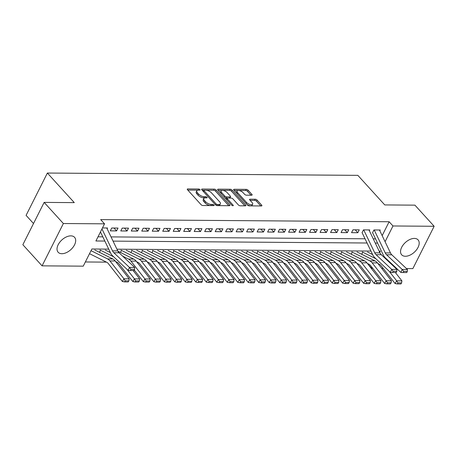 <?xml version="1.0" encoding="UTF-8"?>
<svg xmlns="http://www.w3.org/2000/svg" width="457" height="457" viewBox="0 0 457 457"><rect width="100%" height="100%" fill="white"/><g stroke="black" fill="none" stroke-linecap="round" stroke-linejoin="round"><path stroke-width="0.69" d="M199.96 189.598A0.977 0.423 26.7 0 0 198.709 189.015L187.77 188.93A1.394 0.606 26.7 0 0 187.279 189.135A1.394 0.606 26.7 0 0 187.496 189.752L201.086 204.685A1.394 0.606 26.7 0 0 202.868 205.519L213.807 205.604A0.977 0.423 26.7 0 0 214.15 205.461A0.977 0.423 26.7 0 0 214.002 205.027A0.977 0.423 26.7 0 0 212.751 204.439L211.334 204.433A4.467 1.942 26.7 0 1 205.627 201.754L204.49 200.509A4.467 1.942 26.7 0 1 203.793 198.527A4.467 1.942 26.7 0 1 205.37 197.875L206.787 197.887A0.977 0.423 26.7 0 0 207.13 197.744A0.977 0.423 26.7 0 0 206.981 197.315A0.977 0.423 26.7 0 0 205.73 196.727L204.313 196.716A4.467 1.942 26.7 0 1 198.601 194.036L197.47 192.791A4.467 1.942 26.7 0 1 196.773 190.809A4.467 1.942 26.7 0 1 198.349 190.163L199.766 190.175A0.977 0.423 26.7 0 0 200.109 190.032A0.977 0.423 26.7 0 0 199.96 189.598M198.247 190.163A0.977 0.423 26.7 0 0 198.132 190.158L187.793 190.078M212.277 205.593A0.977 0.423 26.7 0 0 212.174 205.587L210.763 205.576L211.334 204.433M205.267 197.881A0.977 0.423 26.7 0 0 205.153 197.87L203.736 197.858L204.313 196.716M405.382 256.263A11.094 6.604 -42.3 0 1 401.669 254.806A11.094 6.604 -42.3 0 1 403.291 244.763A11.094 6.604 -42.3 0 1 414.356 238.417A11.094 6.604 -42.3 0 1 418.075 239.874A11.094 6.604 -42.3 0 1 416.453 249.916A11.094 6.604 -42.3 0 1 405.382 256.263M61.872 253.709A11.094 6.604 -42.3 0 1 58.153 252.258A11.094 6.604 -42.3 0 1 59.776 242.21A11.094 6.604 -42.3 0 1 70.846 235.863A11.094 6.604 -42.3 0 1 74.565 237.32A11.094 6.604 -42.3 0 1 72.937 247.368A11.094 6.604 -42.3 0 1 61.872 253.709M251.624 195.213A1.394 0.606 26.7 0 0 252.115 195.013A1.394 0.606 26.7 0 0 251.898 194.391L248.082 190.203A1.394 0.606 26.7 0 0 246.3 189.364L234.15 189.278A1.394 0.606 26.7 0 0 233.658 189.478A1.394 0.606 26.7 0 0 233.875 190.101L247.466 205.027A1.394 0.606 26.7 0 0 249.248 205.867L261.398 205.958A1.394 0.606 26.7 0 0 261.89 205.753A1.394 0.606 26.7 0 0 261.672 205.136L257.068 200.075A1.394 0.606 26.7 0 0 255.286 199.235L250.088 199.201A1.394 0.606 26.7 0 0 249.591 199.401A1.394 0.606 26.7 0 0 249.808 200.023L252.093 202.531A3.736 1.628 26.7 0 1 252.675 204.188A3.736 1.628 26.7 0 1 250.048 204.525A3.736 1.628 26.7 0 1 246.586 202.491L237.64 192.66A3.736 1.628 26.7 0 1 237.057 191.003A3.736 1.628 26.7 0 1 239.685 190.666A3.736 1.628 26.7 0 1 243.147 192.7L244.638 194.339A1.394 0.606 26.7 0 0 246.426 195.173L251.624 195.213M108.72 249.122L91.88 248.996L83.248 266.157L42.078 265.848L22.85 244.724L44.14 202.4L74.291 202.622L47.374 173.043L357.842 175.351L384.765 204.93L414.922 205.153L434.15 226.278L412.86 268.607L406.433 268.556M44.14 202.4L63.369 223.524L104.533 223.833L95.907 240.988L104.842 241.056M382.155 235.629L389.136 221.748L100.689 219.606L104.533 223.833M389.136 221.748L392.98 225.975L434.15 226.278M216.064 189.963A1.394 0.606 26.7 0 0 214.282 189.129L202.131 189.038A1.394 0.606 26.7 0 0 201.64 189.238A1.394 0.606 26.7 0 0 201.857 189.861L215.447 204.793A1.394 0.606 26.7 0 0 217.229 205.627L229.38 205.719A1.394 0.606 26.7 0 0 229.871 205.519A1.394 0.606 26.7 0 0 229.654 204.896L216.064 189.963L215.487 191.112A1.394 0.606 26.7 0 0 213.705 190.272L202.154 190.186M218.143 189.158L230.288 189.249A1.394 0.606 26.7 0 1 232.076 190.083L245.666 205.016A1.394 0.606 26.7 0 1 245.883 205.633A1.394 0.606 26.7 0 1 245.392 205.839L240.188 205.799A1.394 0.606 26.7 0 1 238.405 204.959L232.893 198.904A1.394 0.606 26.7 0 0 231.111 198.07L227.66 198.041A1.394 0.606 26.7 0 0 227.169 198.247A1.394 0.606 26.7 0 0 227.386 198.864L233.121 205.17A0.977 0.423 26.7 0 1 233.276 205.604A0.977 0.423 26.7 0 1 232.59 205.69A0.977 0.423 26.7 0 1 231.682 205.159L217.869 189.981A1.394 0.606 26.7 0 1 217.652 189.358A1.394 0.606 26.7 0 1 218.143 189.158L217.778 189.878M107.127 228.786L107.532 227.98L102.465 227.946L106.738 227.98A4.976 3.359 90.4 0 1 106.738 227.98L117.763 250.91A7.112 4.804 -89.6 0 0 119.088 252.772L134.706 267.459L129.462 267.419L130.913 269.316L130.394 270.515L134.067 270.544L134.581 269.339L130.913 269.316M118.02 228.06L111.725 228.014L110.291 230.871L116.581 230.916L118.02 228.06M128.508 228.134L122.219 228.089L120.779 230.951L127.069 230.996L128.508 228.134M138.997 228.214L132.707 228.169L131.268 231.025L137.563 231.076L138.997 228.214M149.49 228.294L143.195 228.243L141.756 231.105L148.051 231.151L149.49 228.294M159.979 228.369L153.683 228.323L152.244 231.185L158.539 231.231L159.979 228.369M170.467 228.449L164.172 228.403L162.732 231.259L169.027 231.311L170.467 228.449M180.955 228.529L174.66 228.477L173.22 231.339L179.515 231.385L180.955 228.529M191.443 228.603L185.148 228.557L183.714 231.419L190.003 231.465L191.443 228.603M201.931 228.683L195.642 228.637L194.202 231.493L200.492 231.545L201.931 228.683M212.419 228.763L206.13 228.711L204.69 231.573L210.985 231.619L212.419 228.763M222.907 228.837L216.618 228.791L215.178 231.653L221.474 231.699L222.907 228.837M233.401 228.917L227.106 228.871L225.667 231.728L231.962 231.773L233.401 228.917M243.889 228.991L237.594 228.946L236.155 231.808L242.45 231.853L243.889 228.991M254.378 229.071L248.082 229.026L246.643 231.888L252.938 231.933L254.378 229.071M264.866 229.151L258.571 229.106L257.137 231.962L263.426 232.007L264.866 229.151M275.354 229.225L269.059 229.18L267.625 232.042L273.914 232.087L275.354 229.225M285.842 229.305L279.553 229.26L278.113 232.116L284.403 232.167L285.842 229.305M296.33 229.385L290.041 229.334L288.601 232.196L294.896 232.242L296.33 229.385M306.824 229.46L300.529 229.414L299.089 232.276L305.385 232.322L306.824 229.46M317.312 229.54L311.017 229.494L309.578 232.35L315.873 232.402L317.312 229.54M327.8 229.62L321.505 229.568L320.066 232.43L326.361 232.476L327.8 229.62M338.289 229.694L331.993 229.648L330.554 232.51L336.849 232.556L338.289 229.694M348.777 229.774L342.482 229.728L341.048 232.584L347.337 232.636L348.777 229.774M359.265 229.854L352.975 229.802L351.536 232.664L357.825 232.71L359.265 229.854M369.347 230.739L369.753 229.928L363.464 229.882L362.024 232.744M98.009 236.806L102.819 236.846M111.028 236.903L365.04 238.794M373.255 238.851L375.528 238.868M372.512 232.819L373.952 229.962L380.241 230.008L379.836 230.814M85.35 261.975L106.458 262.129M116.152 262.204L116.946 262.209M137.129 262.358L137.923 262.364M147.617 262.438L148.416 262.444M158.105 262.518L158.905 262.524M168.593 262.592L169.393 262.598M179.081 262.672L179.881 262.678M189.575 262.752L190.369 262.758M200.063 262.826L200.857 262.832M210.551 262.906L211.345 262.912M221.039 262.986L221.839 262.992M231.528 263.061L232.327 263.066M242.016 263.141L242.816 263.146M252.504 263.215L253.304 263.221M262.998 263.295L263.792 263.301M273.486 263.375L274.28 263.381M283.974 263.449L284.768 263.455M294.462 263.529L295.256 263.535M304.95 263.609L305.75 263.615M315.439 263.683L316.238 263.689M325.927 263.763L326.726 263.769M336.415 263.843L337.215 263.849M346.909 263.918L347.703 263.923M357.397 263.997L358.191 264.003M367.862 264.043L368.011 263.746M99.5 252.321L100.22 250.893M109.988 252.401L110.148 252.087M120.477 252.481L121.196 251.047M130.965 252.555L131.69 251.127M141.453 252.635L142.178 251.201M151.947 252.715L152.667 251.281M162.435 252.79L163.155 251.356M172.923 252.87L173.643 251.436M183.411 252.95L184.131 251.516M193.899 253.024L194.619 251.59M204.388 253.104L205.107 251.67M214.876 253.184L215.601 251.75M225.37 253.258L226.089 251.824M235.858 253.338L236.577 251.904M246.346 253.412L247.066 251.984M256.834 253.492L257.554 252.058M267.322 253.572L268.042 252.138M277.81 253.646L278.53 252.218M288.298 253.726L289.024 252.293M298.787 253.806L299.512 252.373M309.28 253.881L310 252.447M319.769 253.961L320.488 252.527M330.257 254.041L330.977 252.607M340.745 254.115L341.465 252.681M351.233 254.195L351.953 252.761M361.721 254.275L362.441 252.841M47.374 173.043L26.083 215.373L33.51 223.53M42.078 265.848L63.369 223.524M396.665 268.488L395.945 268.482M383.217 268.385L381.681 268.373M372.729 268.305L371.695 268.299L372.095 267.499M368.113 264.363L371.695 268.299M379.727 252.321L380.321 251.139L379.156 251.133M370.947 251.07L116.935 249.185M385.074 241.702L392.98 225.975M113.056 241.119L367.068 243.004M375.277 243.067L377.556 243.084M116.581 230.916L113.953 228.026M127.069 230.996L124.441 228.106M137.563 231.076L134.929 228.186M148.051 231.151L145.417 228.26M158.539 231.231L155.906 228.34M169.027 231.311L166.399 228.42M179.515 231.385L176.888 228.494M190.003 231.465L187.376 228.574M200.492 231.545L197.864 228.654M210.985 231.619L208.352 228.728M221.474 231.699L218.84 228.808M231.962 231.773L229.328 228.888M242.45 231.853L239.816 228.963M252.938 231.933L250.31 229.043M263.426 232.007L260.798 229.117M273.914 232.087L271.287 229.197M284.403 232.167L281.775 229.277M294.896 232.242L292.263 229.351M305.385 232.322L302.751 229.431M315.873 232.402L313.239 229.511M326.361 232.476L323.733 229.585M336.849 232.556L334.221 229.665M347.337 232.636L344.709 229.745M357.825 232.71L355.198 229.82M196.773 190.809L196.202 191.957A4.467 1.942 26.7 0 0 196.898 193.939L197.47 192.791M203.736 197.858A4.467 1.942 26.7 0 1 198.03 195.179L196.898 193.939M203.793 198.527L203.222 199.669A4.467 1.942 26.7 0 0 203.919 201.651L204.49 200.509M210.763 205.576A4.467 1.942 26.7 0 1 205.05 202.897L203.919 201.651M228.78 205.713L215.487 191.112M204.319 190.209A0.977 0.423 26.7 0 0 203.976 190.352A0.977 0.423 26.7 0 0 204.13 190.78L216.058 203.891A0.977 0.423 26.7 0 0 217.309 204.473L218.8 204.485A4.467 1.942 26.7 0 0 220.377 203.839A4.467 1.942 26.7 0 0 219.68 201.857L211.522 192.9A4.467 1.942 26.7 0 0 205.816 190.221L204.319 190.209M203.976 190.352L203.399 191.494A0.977 0.423 26.7 0 0 203.388 191.54M220.377 203.839L219.8 204.982A4.467 1.942 26.7 0 1 218.223 205.633L217.109 205.621M218.166 190.306L229.717 190.392L230.288 189.249M244.792 205.833L231.499 191.226A1.394 0.606 26.7 0 0 229.717 190.392M227.169 198.247L226.592 199.389A1.394 0.606 26.7 0 0 226.563 199.538M227.175 192.626A3.736 1.628 26.7 0 0 223.713 190.586A3.736 1.628 26.7 0 0 221.085 190.923A3.736 1.628 26.7 0 0 221.668 192.58L224.821 196.047A1.394 0.606 26.7 0 0 226.603 196.881L230.054 196.91A1.394 0.606 26.7 0 0 230.545 196.704A1.394 0.606 26.7 0 0 230.328 196.087L227.175 192.626M221.085 190.923L220.508 192.066A3.736 1.628 26.7 0 0 220.548 192.923M224.861 197.664A1.394 0.606 26.7 0 0 226.026 198.024L226.603 196.881M230.545 196.704L229.968 197.847A1.394 0.606 26.7 0 1 229.477 198.052L226.026 198.024M237.057 191.003L236.48 192.146A3.736 1.628 26.7 0 0 236.52 193.003M246.929 204.433A3.736 1.628 26.7 0 0 252.098 205.33L252.675 204.188M260.804 205.953L256.491 201.217A1.394 0.606 26.7 0 0 254.709 200.383L250.105 200.349M251.024 195.208L247.511 191.346A1.394 0.606 26.7 0 0 245.723 190.512L234.173 190.426M89.521 253.681L106.778 262.289A7.112 4.804 90.4 0 1 108.366 263.632L122.379 281.501L123.95 278.804L109.937 260.93A10.665 7.203 -89.6 0 0 107.555 258.919L91.034 250.676M125.212 280.821L124.578 281.9L128.251 281.929L128.88 280.849L125.212 280.821L123.95 278.804L129.194 278.844L115.181 260.97A10.665 7.203 -89.6 0 0 112.799 258.959L94.765 249.962M129.194 278.844L128.88 280.849M124.578 281.9L122.379 281.501M101.968 228.934L112.519 250.87A7.112 4.804 -89.6 0 0 113.844 252.732L129.462 267.419L128.166 270.424L112.548 255.737A10.665 7.203 90.4 0 1 110.56 252.944L100.46 231.939M128.166 270.424L130.394 270.515M134.581 269.339L134.706 267.459M115.644 261.558L117.266 262.369A7.112 4.804 90.4 0 1 118.854 263.706L132.867 281.581L134.444 278.879L126.806 269.139M113.724 256.845L100.009 250.002M110.394 252.607L105.253 250.042M135.7 280.901L135.072 281.98L138.739 282.009L139.368 280.929L135.7 280.901L134.444 278.879L139.688 278.919L133.113 270.538M139.688 278.919L139.368 280.929M135.072 281.98L132.867 281.581M134.267 270.07L143.355 281.661L144.932 278.959L130.913 261.084A10.665 7.203 -89.6 0 0 128.531 259.079L122.699 256.166M146.189 280.975L145.56 282.055L149.228 282.083L149.862 281.004L146.189 280.975L144.932 278.959L150.176 278.998L136.157 261.124A10.665 7.203 -89.6 0 0 133.775 259.113L117.912 251.196M150.176 278.998L149.862 281.004M145.56 282.055L143.355 281.661M136.626 261.718L138.243 262.524A7.112 4.804 90.4 0 1 139.831 263.866L153.843 281.735L155.42 279.038L141.407 261.164A10.665 7.203 -89.6 0 0 139.019 259.153L120.985 250.156M156.677 281.055L156.048 282.135L159.722 282.163L160.35 281.084L156.677 281.055L155.42 279.038L160.664 279.073L146.651 261.204A10.665 7.203 -89.6 0 0 144.263 259.193L126.229 250.196M160.664 279.073L160.35 281.084M156.048 282.135L153.843 281.735M147.114 261.792L148.731 262.604A7.112 4.804 90.4 0 1 150.319 263.94L164.337 281.815L165.908 279.113L151.895 261.244A10.665 7.203 -89.6 0 0 149.513 259.233L131.473 250.236M167.165 281.135L166.537 282.215L170.21 282.243L170.838 281.158L167.165 281.135L165.908 279.113L171.152 279.153L157.139 261.284A10.665 7.203 -89.6 0 0 154.757 259.273L136.723 250.27M171.152 279.153L170.838 281.158M166.537 282.215L164.337 281.815M157.602 261.872L159.219 262.678A7.112 4.804 90.4 0 1 160.807 264.02L174.825 281.895L176.396 279.193L162.384 261.318A10.665 7.203 -89.6 0 0 160.001 259.308L141.967 250.31M177.653 281.209L177.025 282.289L180.698 282.317L181.326 281.238L177.653 281.209L176.396 279.193L181.64 279.233L167.628 261.358A10.665 7.203 -89.6 0 0 165.245 259.348L147.211 250.35M181.64 279.233L181.326 281.238M177.025 282.289L174.825 281.895M168.09 261.952L169.707 262.758A7.112 4.804 90.4 0 1 171.301 264.1L185.314 281.969L186.884 279.273L172.872 261.398A10.665 7.203 -89.6 0 0 170.49 259.387L152.455 250.39M188.141 281.289L187.513 282.369L191.186 282.397L191.814 281.318L188.141 281.289L186.884 279.273L192.129 279.307L178.116 261.438A10.665 7.203 -89.6 0 0 175.734 259.427L157.699 250.43M192.129 279.307L191.814 281.318M187.513 282.369L185.314 281.969M178.578 262.027L180.201 262.838A7.112 4.804 90.4 0 1 181.789 264.175L195.802 282.049L197.373 279.347L183.36 261.478A10.665 7.203 -89.6 0 0 180.978 259.467L162.943 250.47M198.635 281.369L198.001 282.449L201.674 282.472L202.302 281.392L198.635 281.369L197.373 279.347L202.617 279.387L188.604 261.518A10.665 7.203 -89.6 0 0 186.222 259.507L168.187 250.505M202.617 279.387L202.302 281.392M198.001 282.449L195.802 282.049M189.067 262.107L190.689 262.912A7.112 4.804 90.4 0 1 192.277 264.255L206.29 282.123L207.861 279.427L193.848 261.553A10.665 7.203 -89.6 0 0 191.466 259.542L173.432 250.545M209.123 281.443L208.495 282.523L212.162 282.552L212.791 281.472L209.123 281.443L207.861 279.427L213.111 279.467L199.092 261.593A10.665 7.203 -89.6 0 0 196.71 259.582L178.676 250.585M213.111 279.467L212.791 281.472M208.495 282.523L206.29 282.123M199.555 262.187L201.177 262.992A7.112 4.804 90.4 0 1 202.765 264.335L216.778 282.203L218.355 279.501L204.336 261.632A10.665 7.203 -89.6 0 0 201.954 259.622L183.92 250.625M219.611 281.523L218.983 282.603L222.65 282.632L223.279 281.552L219.611 281.523L218.355 279.501L223.599 279.541L209.58 261.672A10.665 7.203 -89.6 0 0 207.198 259.662L189.164 250.665M223.599 279.541L223.279 281.552M218.983 282.603L216.778 282.203M210.049 262.261L211.665 263.072A7.112 4.804 90.4 0 1 213.253 264.409L227.266 282.283L228.843 279.581L214.824 261.712A10.665 7.203 -89.6 0 0 212.442 259.702L194.408 250.699M230.1 281.603L229.471 282.683L233.139 282.706L233.773 281.626L230.1 281.603L228.843 279.581L234.087 279.621L220.074 261.747A10.665 7.203 -89.6 0 0 217.686 259.742L199.652 250.739M234.087 279.621L233.773 281.626M229.471 282.683L227.266 282.283M220.537 262.341L222.153 263.146A7.112 4.804 90.4 0 1 223.741 264.489L237.754 282.357L239.331 279.661L225.318 261.787A10.665 7.203 -89.6 0 0 222.93 259.776L204.896 250.779M240.588 281.678L239.959 282.757L243.632 282.786L244.261 281.706L240.588 281.678L239.331 279.661L244.575 279.701L230.562 261.827A10.665 7.203 -89.6 0 0 228.18 259.816L210.14 250.819M244.575 279.701L244.261 281.706M239.959 282.757L237.754 282.357M231.025 262.421L232.642 263.226A7.112 4.804 90.4 0 1 234.23 264.569L248.248 282.437L249.819 279.735L235.806 261.867A10.665 7.203 -89.6 0 0 233.424 259.856L215.39 250.859M251.076 281.758L250.447 282.837L254.121 282.866L254.749 281.786L251.076 281.758L249.819 279.735L255.063 279.775L241.05 261.907A10.665 7.203 -89.6 0 0 238.668 259.896L220.634 250.899M255.063 279.775L254.749 281.786M250.447 282.837L248.248 282.437M241.513 262.495L243.13 263.306A7.112 4.804 90.4 0 1 244.718 264.643L258.736 282.517L260.307 279.815L246.294 261.947A10.665 7.203 -89.6 0 0 243.912 259.936L225.878 250.933M261.564 281.832L260.936 282.917L264.609 282.94L265.237 281.86L261.564 281.832L260.307 279.815L265.551 279.855L251.539 261.981A10.665 7.203 -89.6 0 0 249.156 259.97L231.122 250.973M265.551 279.855L265.237 281.86M260.936 282.917L258.736 282.517M252.001 262.575L253.624 263.381A7.112 4.804 90.4 0 1 255.212 264.723L269.224 282.592L270.795 279.895L256.783 262.021A10.665 7.203 -89.6 0 0 254.4 260.01L236.366 251.013M272.058 281.912L271.424 282.992L275.097 283.02L275.725 281.94L272.058 281.912L270.795 279.895L276.039 279.935L262.027 262.061A10.665 7.203 -89.6 0 0 259.645 260.05L241.61 251.053M276.039 279.935L275.725 281.94M271.424 282.992L269.224 282.592M262.489 262.649L264.112 263.461A7.112 4.804 90.4 0 1 265.7 264.797L279.713 282.672L281.284 279.97L267.271 262.101A10.665 7.203 -89.6 0 0 264.889 260.09L246.854 251.093M282.546 281.992L281.912 283.072L285.585 283.1L286.213 282.02L282.546 281.992L281.284 279.97L286.528 280.01L272.515 262.141A10.665 7.203 -89.6 0 0 270.133 260.13L252.098 251.133M286.528 280.01L286.213 282.02M281.912 283.072L279.713 282.672M272.978 262.729L274.6 263.54A7.112 4.804 90.4 0 1 276.188 264.877L290.201 282.752L291.777 280.05L277.759 262.175A10.665 7.203 -89.6 0 0 275.377 260.17L257.342 251.167M293.034 282.066L292.406 283.146L296.073 283.174L296.702 282.095L293.034 282.066L291.777 280.05L297.021 280.09L283.003 262.215A10.665 7.203 -89.6 0 0 280.621 260.204L262.586 251.207M297.021 280.09L296.702 282.095M292.406 283.146L290.201 282.752M283.466 262.809L285.088 263.615A7.112 4.804 90.4 0 1 286.676 264.957L300.689 282.826L302.266 280.13L288.247 262.255A10.665 7.203 -89.6 0 0 285.865 260.244L267.831 251.247M303.522 282.146L302.894 283.226L306.561 283.254L307.195 282.175L303.522 282.146L302.266 280.13L307.51 280.164L293.497 262.295A10.665 7.203 -89.6 0 0 291.109 260.284L273.075 251.287M307.51 280.164L307.195 282.175M302.894 283.226L300.689 282.826M293.96 262.884L295.576 263.695A7.112 4.804 90.4 0 1 297.164 265.031L311.177 282.906L312.754 280.204L298.741 262.335A10.665 7.203 -89.6 0 0 296.353 260.324L278.319 251.327M314.01 282.226L313.382 283.306L317.055 283.334L317.684 282.249L314.01 282.226L312.754 280.204L317.998 280.244L303.985 262.375A10.665 7.203 -89.6 0 0 301.597 260.364L283.563 251.361M317.998 280.244L317.684 282.249M313.382 283.306L311.177 282.906M304.448 262.964L306.064 263.769A7.112 4.804 90.4 0 1 307.652 265.111L321.671 282.986L323.242 280.284L309.229 262.409A10.665 7.203 -89.6 0 0 306.847 260.399L288.807 251.401M324.499 282.3L323.87 283.38L327.543 283.409L328.172 282.329L324.499 282.3L323.242 280.284L328.486 280.324L314.473 262.449A10.665 7.203 -89.6 0 0 312.091 260.439L294.057 251.441M328.486 280.324L328.172 282.329M323.87 283.38L321.671 282.986M314.936 263.043L316.552 263.849A7.112 4.804 90.4 0 1 318.141 265.191L332.159 283.06L333.73 280.364L319.717 262.489A10.665 7.203 -89.6 0 0 317.335 260.479L299.301 251.481M334.987 282.38L334.358 283.46L338.031 283.489L338.66 282.409L334.987 282.38L333.73 280.364L338.974 280.398L324.961 262.529A10.665 7.203 -89.6 0 0 322.579 260.519L304.545 251.521M338.974 280.398L338.66 282.409M334.358 283.46L332.159 283.06M325.424 263.118L327.041 263.929A7.112 4.804 90.4 0 1 328.634 265.266L342.647 283.14L344.218 280.438L330.205 262.569A10.665 7.203 -89.6 0 0 327.823 260.559L309.789 251.561M345.475 282.46L344.846 283.54L348.52 283.563L349.148 282.483L345.475 282.46L344.218 280.438L349.462 280.478L335.449 262.609A10.665 7.203 -89.6 0 0 333.067 260.599L315.033 251.596M349.462 280.478L349.148 282.483M344.846 283.54L342.647 283.14M335.912 263.198L337.534 264.003A7.112 4.804 90.4 0 1 339.123 265.346L353.135 283.214L354.706 280.518L340.694 262.644A10.665 7.203 -89.6 0 0 338.311 260.633L320.277 251.636M355.969 282.535L355.335 283.614L359.008 283.643L359.636 282.563L355.969 282.535L354.706 280.518L359.95 280.558L345.938 262.684A10.665 7.203 -89.6 0 0 343.555 260.673L325.521 251.676M359.95 280.558L359.636 282.563M355.335 283.614L353.135 283.214M346.4 263.278L348.023 264.083A7.112 4.804 90.4 0 1 349.611 265.426L363.623 283.294L365.194 280.592L351.182 262.724A10.665 7.203 -89.6 0 0 348.8 260.713L330.765 251.716M366.457 282.615L365.829 283.694L369.496 283.723L370.124 282.643L366.457 282.615L365.194 280.592L370.444 280.632L356.426 262.764A10.665 7.203 -89.6 0 0 354.044 260.753L336.009 251.756M370.444 280.632L370.124 282.643M365.829 283.694L363.623 283.294M356.888 263.352L358.511 264.163A7.112 4.804 90.4 0 1 360.099 265.5L374.112 283.374L375.688 280.672L361.67 262.804A10.665 7.203 -89.6 0 0 359.288 260.793L341.253 251.79M376.945 282.694L376.317 283.774L379.984 283.797L380.618 282.717L376.945 282.694L375.688 280.672L380.932 280.712L366.914 262.838A10.665 7.203 -89.6 0 0 364.532 260.833L346.497 251.83M380.932 280.712L380.618 282.717M376.317 283.774L374.112 283.374M367.382 263.432L368.999 264.237A7.112 4.804 90.4 0 1 370.587 265.58L384.6 283.449L386.176 280.752L372.164 262.878A10.665 7.203 -89.6 0 0 369.776 260.867L351.741 251.87M387.433 282.769L386.805 283.848L390.472 283.877L391.106 282.797L387.433 282.769L386.176 280.752L391.421 280.792L377.408 262.918A10.665 7.203 -89.6 0 0 375.02 260.907L356.986 251.91M391.421 280.792L391.106 282.797M386.805 283.848L384.6 283.449M363.715 229.882A4.976 3.359 90.4 0 1 363.715 229.888L368.959 229.928A4.976 3.359 90.4 0 1 368.959 229.928L379.984 252.858A7.112 4.804 -89.6 0 0 381.315 254.72L396.927 269.407L391.683 269.367L393.134 271.264L392.614 272.463L396.288 272.492L396.807 271.287L393.134 271.264M363.715 229.888L374.74 252.818A7.112 4.804 -89.6 0 0 376.071 254.68L391.683 269.367L390.392 272.372L374.774 257.685A10.665 7.203 90.4 0 1 372.781 254.892L362.133 232.744M390.392 272.372L392.614 272.463M396.807 271.287L396.927 269.407M377.87 263.512L379.487 264.317A7.112 4.804 90.4 0 1 381.075 265.66L395.088 283.529L396.665 280.827L389.027 271.087M375.945 258.793L362.23 251.95M372.621 254.555L367.474 251.99M397.921 282.849L397.293 283.928L400.966 283.957L401.594 282.877L397.921 282.849L396.665 280.827L401.909 280.866L395.334 272.486M401.909 280.866L401.594 282.877M397.293 283.928L395.088 283.529M390.478 252.938L385.234 252.898L374.203 229.968A4.976 3.359 90.4 0 1 374.203 229.968L379.447 230.002L390.478 252.938A7.112 4.804 -89.6 0 0 391.803 254.8L407.421 269.481L402.177 269.441L403.622 271.338L403.103 272.543L406.776 272.566L407.296 271.367L403.622 271.338M385.234 252.898A7.112 4.804 -89.6 0 0 386.559 254.76L402.177 269.441L400.88 272.446L385.262 257.765A10.665 7.203 90.4 0 1 383.274 254.972L372.621 232.819M400.88 272.446L403.103 272.543M407.296 271.367L407.421 269.481M198.132 190.158L198.709 189.015M212.174 205.587L212.751 204.439M205.153 197.87L205.73 196.727M198.03 195.179L198.601 194.036M205.05 202.897L205.627 201.754M187.41 189.649L187.77 188.93M229.243 205.719L229.654 204.896M201.771 189.758L202.131 189.038M213.705 190.272L214.282 189.129M203.622 191.797L204.13 190.78M215.55 204.896L216.058 203.891M216.761 205.559L217.309 204.473M218.223 205.633L218.8 204.485M231.499 191.226L232.076 190.083M245.249 205.839L245.666 205.016M226.878 199.88L227.386 198.864M232.836 205.741L233.121 205.17M221.159 193.597L221.668 192.58M224.313 197.058L224.821 196.047M229.477 198.052L230.054 196.91M237.132 193.671L237.64 192.66M246.077 203.502L246.586 202.491M249.722 199.915L250.088 199.201M254.709 200.383L255.286 199.235M256.491 201.217L257.068 200.075M261.261 205.953L261.672 205.136M233.79 189.992L234.15 189.278M245.723 190.512L246.3 189.364M247.511 191.346L248.082 190.203M251.481 195.213L251.898 194.391M109.937 260.93L115.181 260.97M107.555 258.919L112.799 258.959M117.763 250.91L112.519 250.87M119.088 252.772L113.844 252.732M130.913 261.084L136.157 261.124M128.531 259.079L133.775 259.113M141.407 261.164L146.651 261.204M139.019 259.153L144.263 259.193M151.895 261.244L157.139 261.284M149.513 259.233L154.757 259.273M162.384 261.318L167.628 261.358M160.001 259.308L165.245 259.348M172.872 261.398L178.116 261.438M170.49 259.387L175.734 259.427M183.36 261.478L188.604 261.518M180.978 259.467L186.222 259.507M193.848 261.553L199.092 261.593M191.466 259.542L196.71 259.582M204.336 261.632L209.58 261.672M201.954 259.622L207.198 259.662M214.824 261.712L220.074 261.747M212.442 259.702L217.686 259.742M225.318 261.787L230.562 261.827M222.93 259.776L228.18 259.816M235.806 261.867L241.05 261.907M233.424 259.856L238.668 259.896M246.294 261.947L251.539 261.981M243.912 259.936L249.156 259.97M256.783 262.021L262.027 262.061M254.4 260.01L259.645 260.05M267.271 262.101L272.515 262.141M264.889 260.09L270.133 260.13M277.759 262.175L283.003 262.215M275.377 260.17L280.621 260.204M288.247 262.255L293.497 262.295M285.865 260.244L291.109 260.284M298.741 262.335L303.985 262.375M296.353 260.324L301.597 260.364M309.229 262.409L314.473 262.449M306.847 260.399L312.091 260.439M319.717 262.489L324.961 262.529M317.335 260.479L322.579 260.519M330.205 262.569L335.449 262.609M327.823 260.559L333.067 260.599M340.694 262.644L345.938 262.684M338.311 260.633L343.555 260.673M351.182 262.724L356.426 262.764M348.8 260.713L354.044 260.753M361.67 262.804L366.914 262.838M359.288 260.793L364.532 260.833M372.164 262.878L377.408 262.918M369.776 260.867L375.02 260.907M379.984 252.858L374.74 252.818M381.315 254.72L376.071 254.68M391.803 254.8L386.559 254.76"/></g></svg>
